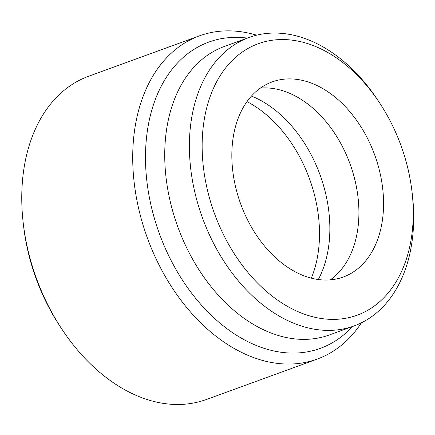 <?xml version="1.0" encoding="UTF-8"?>
<svg xmlns="http://www.w3.org/2000/svg" width="435" height="435" viewBox="0 0 435 435"><rect width="100%" height="100%" fill="white"/><g stroke="black" fill="none" stroke-linecap="round" stroke-linejoin="round"><path stroke-width="0.65" d="M214.281 213.019A144.469 99.262 70 0 0 340.964 318.964A144.469 99.262 70 0 0 411.978 191.46A144.469 99.262 70 0 0 401.119 145.921A144.469 99.262 70 0 0 379.793 103.182A144.469 99.262 70 0 0 243.66 51.112A144.469 99.262 70 0 0 214.281 213.019M411.978 191.46L412.331 194.456A153.495 105.466 -110 0 1 354.112 325.929A153.495 105.466 -110 0 1 202.275 217.364A153.495 105.466 -110 0 1 248.961 37.508A153.495 105.466 -110 0 1 378.135 100.659L379.793 103.182M247.341 38.095A162.978 111.98 70 0 0 159.167 233.046A162.978 111.98 70 0 0 352.486 326.522M361.48 322.77A172.004 118.184 -110 0 1 317.305 359.049A172.004 118.184 -110 0 1 147.16 237.39A172.004 118.184 -110 0 1 199.475 35.844A172.004 118.184 -110 0 1 256.634 35.181M61.607 328.724L59.948 326.206A162.978 111.98 -110 0 1 35.893 277.987A162.978 111.98 -110 0 1 23.642 226.613L23.289 223.617A172.004 118.184 70 0 0 36.219 277.84A172.004 118.184 70 0 0 61.607 328.724A172.004 118.184 70 0 0 206.359 399.493L317.305 359.049M318.328 279.52A114.671 78.789 70 0 0 320.214 175.31A114.671 78.789 70 0 0 251.441 96.059M311.335 278.144A117.379 80.649 70 0 0 309.638 179.176A117.379 80.649 70 0 0 246.977 101.605M248.961 37.508L224.308 46.496A153.495 105.466 70 0 0 177.621 226.352A153.495 105.466 70 0 0 329.453 334.917L354.112 325.929M374.845 155.355A103.834 71.345 70 0 0 272.136 81.916A103.834 71.345 70 0 0 240.555 203.585A103.834 71.345 70 0 0 343.264 277.024A103.834 71.345 70 0 0 374.845 155.355M330.328 279.857A103.834 71.345 70 0 0 350.191 164.343A103.834 71.345 70 0 0 260.413 88.077M199.475 35.844L88.533 76.294A172.004 118.184 70 0 0 23.289 223.617"/></g></svg>

